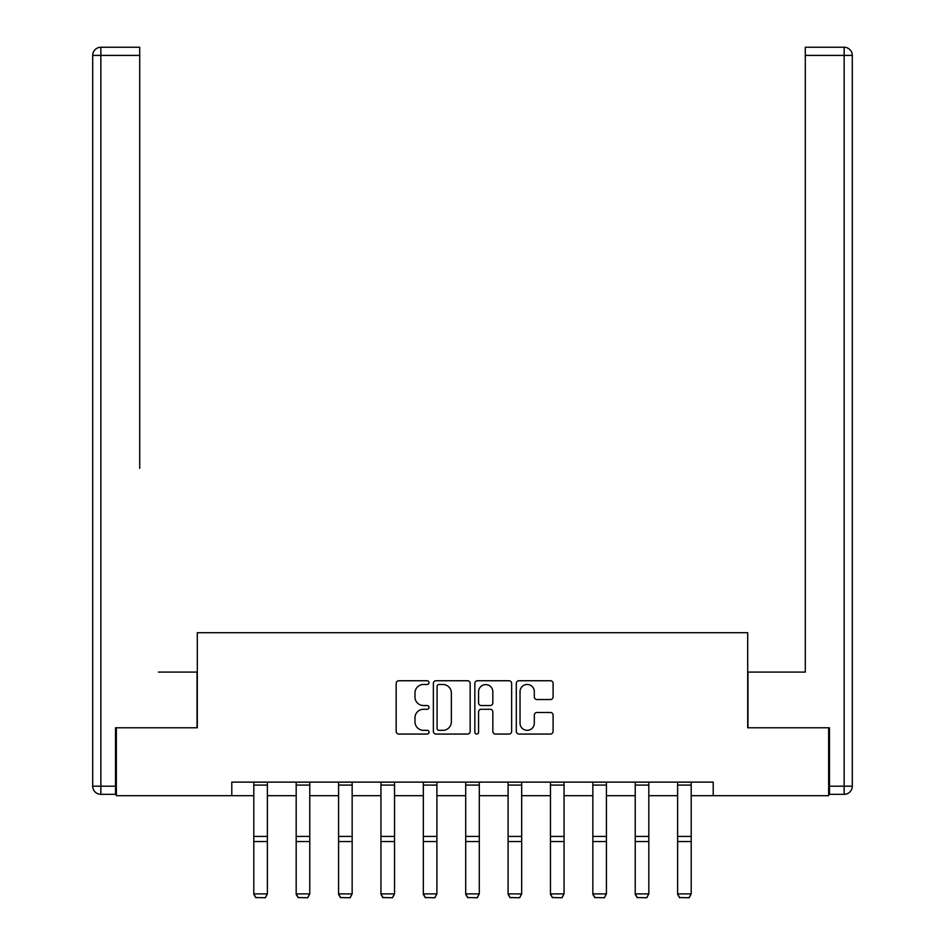 <?xml version="1.0" encoding="UTF-8"?>
<svg xmlns="http://www.w3.org/2000/svg" width="945" height="945" viewBox="0 0 945 945"><rect width="100%" height="100%" fill="white"/><g stroke="black" fill="none" stroke-linecap="round" stroke-linejoin="round"><path stroke-width="1.42" d="M429.03 682.609A1.866 1.866 0 0 0 427.164 680.743L398.837 680.743A2.67 2.67 0 0 0 396.168 683.4L396.168 731.406A2.67 2.67 0 0 0 398.837 734.064L427.164 734.064A1.866 1.866 0 0 0 429.03 732.198A1.866 1.866 0 0 0 427.164 730.331L423.502 730.331A8.529 8.529 0 0 1 414.973 721.803L414.973 717.798A8.529 8.529 0 0 1 423.502 709.27L427.164 709.27A1.866 1.866 0 0 0 429.03 707.403A1.866 1.866 0 0 0 427.164 705.537L423.502 705.537A8.529 8.529 0 0 1 414.973 697.008L414.973 693.004A8.529 8.529 0 0 1 423.502 684.475L427.164 684.475A1.866 1.866 0 0 0 429.03 682.609M550.427 699.536A2.67 2.67 0 0 0 553.097 696.867L553.097 683.4A2.67 2.67 0 0 0 550.427 680.743L518.97 680.743A2.67 2.67 0 0 0 516.301 683.4L516.301 731.406A2.67 2.67 0 0 0 518.97 734.064L550.427 734.064A2.67 2.67 0 0 0 553.097 731.406L553.097 715.141A2.67 2.67 0 0 0 550.427 712.471L536.961 712.471A2.67 2.67 0 0 0 534.303 715.141L534.303 723.208A7.135 7.135 0 0 1 527.168 730.331A7.135 7.135 0 0 1 520.034 723.208L520.034 691.598A7.135 7.135 0 0 1 527.168 684.475A7.135 7.135 0 0 1 534.303 691.598L534.303 696.867A2.67 2.67 0 0 0 536.961 699.536L550.427 699.536M139.706 47.25L100.855 47.25L139.706 47.25L122.318 47.25L139.706 47.25L139.706 55.401L100.855 55.401L100.855 786.193L115.526 786.193L115.526 727.78L197.304 727.78L197.304 632.689L747.696 632.689L747.696 727.78L828.659 727.78L828.659 795.69L713.203 795.69L713.203 782.117L231.797 782.117L231.797 795.69L253.803 795.69M116.341 727.78L116.341 795.69L231.797 795.69M470.161 683.4A2.67 2.67 0 0 0 467.503 680.743L436.035 680.743A2.67 2.67 0 0 0 433.365 683.4L433.365 731.406A2.67 2.67 0 0 0 436.035 734.064L467.503 734.064A2.67 2.67 0 0 0 470.161 731.406L470.161 683.4M477.497 680.743L508.965 680.743A2.67 2.67 0 0 1 511.635 683.4L511.635 731.406A2.67 2.67 0 0 1 508.965 734.064L495.499 734.064A2.67 2.67 0 0 1 492.829 731.406L492.829 711.939A2.67 2.67 0 0 0 490.171 709.27L481.229 709.27A2.67 2.67 0 0 0 478.572 711.939L478.572 732.198A1.866 1.866 0 0 1 476.705 734.064A1.866 1.866 0 0 1 474.839 732.198L474.839 683.4A2.67 2.67 0 0 1 477.497 680.743M267.388 795.69L296.187 795.69M309.771 795.69L338.57 795.69M352.154 795.69L380.953 795.69M394.526 795.69L423.325 795.69M436.909 795.69L465.708 795.69M479.292 795.69L508.091 795.69M521.675 795.69L550.474 795.69M564.047 795.69L592.846 795.69M606.43 795.69L635.229 795.69M648.813 795.69L677.612 795.69M691.197 795.69L713.203 795.69M438.964 684.475A1.866 1.866 0 0 0 437.098 686.342L437.098 728.465A1.866 1.866 0 0 0 438.964 730.331L442.839 730.331A8.529 8.529 0 0 0 451.367 721.803L451.367 693.004A8.529 8.529 0 0 0 442.839 684.475L438.964 684.475M492.829 691.74A7.135 7.135 0 0 0 485.695 684.605A7.135 7.135 0 0 0 478.572 691.74L478.572 702.867A2.67 2.67 0 0 0 481.229 705.537L490.171 705.537A2.67 2.67 0 0 0 492.829 702.867L492.829 691.74M253.803 894.372L255.847 897.75L253.803 893.887L267.388 893.887L265.356 897.75L255.847 897.549L265.356 897.75M267.388 782.117L267.388 893.887L265.356 897.549M253.803 782.117L253.803 893.887L255.847 897.549M197.032 727.78L197.032 672.084L158.453 672.084M139.706 55.401L139.706 468.33M92.704 786.193L100.855 786.193L100.855 794.332L115.526 794.332L100.855 794.332A8.151 8.151 0 0 1 92.704 786.193L92.704 55.401A8.151 8.151 0 0 1 100.855 47.25A8.151 8.151 0 0 0 92.704 55.401A8.151 8.151 0 0 1 100.855 47.25A8.151 8.151 0 0 0 92.704 55.401L100.855 55.401L100.855 47.25M115.526 786.193L115.526 794.332M786.547 672.084L805.294 672.084L805.294 47.25L844.145 47.25L822.682 47.25M747.967 727.78L747.967 672.084L805.294 672.084L805.294 468.33M829.474 786.193L844.145 786.193L844.145 55.401L852.295 55.401A8.151 8.151 0 0 0 844.145 47.25A8.151 8.151 0 0 1 852.295 55.401L852.295 786.193A8.151 8.151 0 0 1 844.145 794.332L829.474 794.332L829.474 727.78L828.659 727.78M844.145 794.332A8.151 8.151 0 0 0 852.295 786.193L844.145 786.193L844.145 794.332M296.187 894.372L298.23 897.75L296.187 893.887L309.771 893.887L307.727 897.75L298.23 897.549L307.727 897.75M338.57 894.372L340.602 897.75L338.57 893.887L352.154 893.887L350.111 897.75L340.602 897.549L350.111 897.75M309.771 782.117L309.771 893.887L307.727 897.549M296.187 782.117L296.187 893.887L298.23 897.549M352.154 782.117L352.154 893.887L350.111 897.549M338.57 782.117L338.57 893.887L340.602 897.549M380.953 894.372L382.985 897.75L380.953 893.887L394.526 893.887L392.494 897.75L382.985 897.549L392.494 897.75M423.325 894.372L425.368 897.75L423.325 893.887L436.909 893.887L434.877 897.75L425.368 897.549L434.877 897.75M465.708 894.372L467.751 897.75L465.708 893.887L479.292 893.887L477.249 897.75L467.751 897.549L477.249 897.75M394.526 782.117L394.526 893.887L392.494 897.549M380.953 782.117L380.953 893.887L382.985 897.549M436.909 782.117L436.909 893.887L434.877 897.549M423.325 782.117L423.325 893.887L425.368 897.549M479.292 782.117L479.292 893.887L477.249 897.549M465.708 782.117L465.708 893.887L467.751 897.549M508.091 894.372L510.123 897.75L508.091 893.887L521.675 893.887L519.632 897.75L510.123 897.549L519.632 897.75M521.675 782.117L521.675 893.887L519.632 897.549M508.091 782.117L508.091 893.887L510.123 897.549M550.474 894.372L552.506 897.75L550.474 893.887L564.047 893.887L562.015 897.75L552.506 897.549L562.015 897.75M564.047 782.117L564.047 893.887L562.015 897.549M550.474 782.117L550.474 893.887L552.506 897.549M592.846 894.372L594.889 897.75L592.846 893.887L606.43 893.887L604.398 897.75L594.889 897.549L604.398 897.75M606.43 782.117L606.43 893.887L604.398 897.549M592.846 782.117L592.846 893.887L594.889 897.549M635.229 894.372L637.273 897.75L635.229 893.887L648.813 893.887L646.77 897.75L637.273 897.549L646.77 897.75M648.813 782.117L648.813 893.887L646.77 897.549M635.229 782.117L635.229 893.887L637.273 897.549M677.612 894.372L679.644 897.75L677.612 893.887L691.197 893.887L689.153 897.75L679.644 897.549L689.153 897.75M691.197 782.117L691.197 893.887L689.153 897.549M677.612 782.117L677.612 893.887L679.644 897.549M267.388 782.165L253.803 782.165M267.388 836.408L253.803 836.408M267.388 841.558L253.803 841.558M267.388 785.082L253.803 785.082M844.145 47.25L844.145 55.401L805.294 55.401M309.771 782.165L296.187 782.165M309.771 836.408L296.187 836.408M309.771 841.558L296.187 841.558M309.771 785.082L296.187 785.082M352.154 782.165L338.57 782.165M352.154 836.408L338.57 836.408M352.154 841.558L338.57 841.558M352.154 785.082L338.57 785.082M394.526 782.165L380.953 782.165M394.526 836.408L380.953 836.408M394.526 841.558L380.953 841.558M394.526 785.082L380.953 785.082M436.909 782.165L423.325 782.165M436.909 836.408L423.325 836.408M436.909 841.558L423.325 841.558M436.909 785.082L423.325 785.082M479.292 782.165L465.708 782.165M479.292 836.408L465.708 836.408M479.292 841.558L465.708 841.558M479.292 785.082L465.708 785.082M521.675 782.165L508.091 782.165M521.675 836.408L508.091 836.408M521.675 841.558L508.091 841.558M521.675 785.082L508.091 785.082M564.047 782.165L550.474 782.165M564.047 836.408L550.474 836.408M564.047 841.558L550.474 841.558M564.047 785.082L550.474 785.082M606.43 782.165L592.846 782.165M606.43 836.408L592.846 836.408M606.43 841.558L592.846 841.558M606.43 785.082L592.846 785.082M648.813 782.165L635.229 782.165M648.813 836.408L635.229 836.408M648.813 841.558L635.229 841.558M648.813 785.082L635.229 785.082M691.197 782.165L677.612 782.165M691.197 836.408L677.612 836.408M691.197 841.558L677.612 841.558M691.197 785.082L677.612 785.082"/></g></svg>
